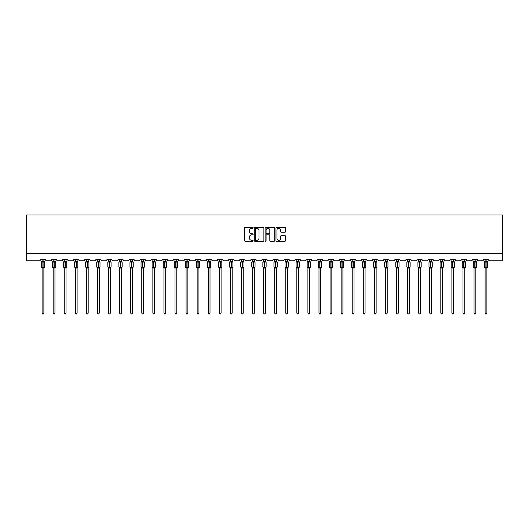 <?xml version="1.0" encoding="UTF-8"?>
<svg xmlns="http://www.w3.org/2000/svg" width="529" height="529" viewBox="0 0 529 529"><rect width="100%" height="100%" fill="white"/><g stroke="black" fill="none" stroke-linecap="round" stroke-linejoin="round"><path stroke-width="0.79" d="M253.14 227.827A0.489 0.489 0 0 0 252.65 227.338L245.251 227.338A0.694 0.694 0 0 0 244.55 228.039L244.55 240.583A0.694 0.694 0 0 0 245.251 241.277L252.65 241.277A0.489 0.489 0 0 0 253.14 240.788A0.489 0.489 0 0 0 252.65 240.305L251.698 240.305A2.228 2.228 0 0 1 249.463 238.07L249.463 237.025A2.228 2.228 0 0 1 251.698 234.797L252.65 234.797A0.489 0.489 0 0 0 253.14 234.307A0.489 0.489 0 0 0 252.65 233.818L251.698 233.818A2.228 2.228 0 0 1 249.463 231.59L249.463 230.545A2.228 2.228 0 0 1 251.698 228.316L252.65 228.316A0.489 0.489 0 0 0 253.14 227.827M284.867 232.251A0.694 0.694 0 0 0 285.561 231.557L285.561 228.039A0.694 0.694 0 0 0 284.867 227.338L276.641 227.338A0.694 0.694 0 0 0 275.946 228.039L275.946 240.583A0.694 0.694 0 0 0 276.641 241.277L284.867 241.277A0.694 0.694 0 0 0 285.561 240.583L285.561 236.331A0.694 0.694 0 0 0 284.867 235.63L281.349 235.63A0.694 0.694 0 0 0 280.648 236.331L280.648 238.44A1.865 1.865 0 0 1 278.783 240.305A1.865 1.865 0 0 1 276.925 238.44L276.925 230.181A1.865 1.865 0 0 1 278.783 228.316A1.865 1.865 0 0 1 280.648 230.181L280.648 231.557A0.694 0.694 0 0 0 281.349 232.251L284.867 232.251M502.55 253.656L502.55 214.959L26.45 214.959L26.45 260.757L39.371 260.757A1.065 1.065 0 0 0 40.435 259.693L45.547 259.693A1.065 1.065 0 0 0 46.612 260.757L50.447 260.757A1.065 1.065 0 0 0 51.511 259.693L56.623 259.693A1.065 1.065 0 0 0 57.687 260.757L61.523 260.757A1.065 1.065 0 0 0 62.587 259.693L67.699 259.693A1.065 1.065 0 0 0 68.763 260.757L72.599 260.757A1.065 1.065 0 0 0 73.663 259.693L78.775 259.693A1.065 1.065 0 0 0 79.839 260.757L83.675 260.757A1.065 1.065 0 0 0 84.739 259.693L89.851 259.693A1.065 1.065 0 0 0 90.915 260.757L94.751 260.757A1.065 1.065 0 0 0 95.815 259.693L100.927 259.693A1.065 1.065 0 0 0 101.991 260.757L105.826 260.757A1.065 1.065 0 0 0 106.891 259.693L112.003 259.693A1.065 1.065 0 0 0 113.067 260.757L116.896 260.757A1.065 1.065 0 0 0 117.967 259.693L123.078 259.693A1.065 1.065 0 0 0 124.143 260.757L127.972 260.757A1.065 1.065 0 0 0 129.036 259.693L134.154 259.693A1.065 1.065 0 0 0 135.219 260.757L139.048 260.757A1.065 1.065 0 0 0 140.112 259.693L145.224 259.693A1.065 1.065 0 0 0 146.288 260.757L150.124 260.757A1.065 1.065 0 0 0 151.188 259.693L156.3 259.693A1.065 1.065 0 0 0 157.364 260.757L161.2 260.757A1.065 1.065 0 0 0 162.264 259.693L167.376 259.693A1.065 1.065 0 0 0 168.44 260.757L172.275 260.757A1.065 1.065 0 0 0 173.34 259.693L178.452 259.693A1.065 1.065 0 0 0 179.516 260.757L183.351 260.757A1.065 1.065 0 0 0 184.416 259.693L189.527 259.693A1.065 1.065 0 0 0 190.592 260.757L194.427 260.757A1.065 1.065 0 0 0 195.492 259.693L200.603 259.693A1.065 1.065 0 0 0 201.668 260.757L205.503 260.757A1.065 1.065 0 0 0 206.568 259.693L211.679 259.693A1.065 1.065 0 0 0 212.744 260.757L216.579 260.757A1.065 1.065 0 0 0 217.644 259.693L222.755 259.693A1.065 1.065 0 0 0 223.82 260.757L227.655 260.757A1.065 1.065 0 0 0 228.72 259.693L233.831 259.693A1.065 1.065 0 0 0 234.896 260.757L238.731 260.757A1.065 1.065 0 0 0 239.796 259.693L244.907 259.693A1.065 1.065 0 0 0 245.972 260.757L249.807 260.757A1.065 1.065 0 0 0 250.872 259.693L255.983 259.693A1.065 1.065 0 0 0 257.048 260.757L260.876 260.757A1.065 1.065 0 0 0 261.941 259.693L267.059 259.693A1.065 1.065 0 0 0 268.124 260.757L271.952 260.757A1.065 1.065 0 0 0 273.017 259.693L278.128 259.693A1.065 1.065 0 0 0 279.193 260.757L283.028 260.757A1.065 1.065 0 0 0 284.093 259.693L289.204 259.693A1.065 1.065 0 0 0 290.269 260.757L294.104 260.757A1.065 1.065 0 0 0 295.169 259.693L300.28 259.693A1.065 1.065 0 0 0 301.345 260.757L305.18 260.757A1.065 1.065 0 0 0 306.245 259.693L311.356 259.693A1.065 1.065 0 0 0 312.421 260.757L316.256 260.757A1.065 1.065 0 0 0 317.321 259.693L322.432 259.693A1.065 1.065 0 0 0 323.497 260.757L327.332 260.757A1.065 1.065 0 0 0 328.397 259.693L333.508 259.693A1.065 1.065 0 0 0 334.573 260.757L338.408 260.757A1.065 1.065 0 0 0 339.473 259.693L344.584 259.693A1.065 1.065 0 0 0 345.649 260.757L349.484 260.757A1.065 1.065 0 0 0 350.548 259.693L355.66 259.693A1.065 1.065 0 0 0 356.725 260.757L360.56 260.757A1.065 1.065 0 0 0 361.624 259.693L366.736 259.693A1.065 1.065 0 0 0 367.8 260.757L371.636 260.757A1.065 1.065 0 0 0 372.7 259.693L377.812 259.693A1.065 1.065 0 0 0 378.876 260.757L382.712 260.757A1.065 1.065 0 0 0 383.776 259.693L388.888 259.693A1.065 1.065 0 0 0 389.952 260.757L393.781 260.757A1.065 1.065 0 0 0 394.846 259.693L399.964 259.693A1.065 1.065 0 0 0 401.028 260.757L404.857 260.757A1.065 1.065 0 0 0 405.922 259.693L411.033 259.693A1.065 1.065 0 0 0 412.104 260.757L415.933 260.757A1.065 1.065 0 0 0 416.997 259.693L422.109 259.693A1.065 1.065 0 0 0 423.174 260.757L427.009 260.757A1.065 1.065 0 0 0 428.073 259.693L433.185 259.693A1.065 1.065 0 0 0 434.249 260.757L438.085 260.757A1.065 1.065 0 0 0 439.149 259.693L444.261 259.693A1.065 1.065 0 0 0 445.325 260.757L449.161 260.757A1.065 1.065 0 0 0 450.225 259.693L455.337 259.693A1.065 1.065 0 0 0 456.401 260.757L460.237 260.757A1.065 1.065 0 0 0 461.301 259.693L466.413 259.693A1.065 1.065 0 0 0 467.477 260.757L471.313 260.757A1.065 1.065 0 0 0 472.377 259.693L477.489 259.693A1.065 1.065 0 0 0 478.553 260.757L482.388 260.757A1.065 1.065 0 0 0 483.453 259.693L488.565 259.693A1.065 1.065 0 0 0 489.629 260.757L502.55 260.757L502.55 253.656L26.45 253.656M263.892 228.039A0.694 0.694 0 0 0 263.191 227.338L254.971 227.338A0.694 0.694 0 0 0 254.27 228.039L254.27 240.583A0.694 0.694 0 0 0 254.971 241.277L263.191 241.277A0.694 0.694 0 0 0 263.892 240.583L263.892 228.039M265.809 227.338L274.029 227.338A0.694 0.694 0 0 1 274.73 228.039L274.73 240.583A0.694 0.694 0 0 1 274.029 241.277L270.511 241.277A0.694 0.694 0 0 1 269.816 240.583L269.816 235.491A0.694 0.694 0 0 0 269.116 234.797L266.781 234.797A0.694 0.694 0 0 0 266.087 235.491L266.087 240.788A0.489 0.489 0 0 1 265.598 241.277A0.489 0.489 0 0 1 265.108 240.788L265.108 228.039A0.694 0.694 0 0 1 265.809 227.338M255.738 228.316A0.489 0.489 0 0 0 255.249 228.806L255.249 239.816A0.489 0.489 0 0 0 255.738 240.305L256.75 240.305A2.228 2.228 0 0 0 258.979 238.07L258.979 230.545A2.228 2.228 0 0 0 256.75 228.316L255.738 228.316M269.816 230.214A1.865 1.865 0 0 0 267.952 228.349A1.865 1.865 0 0 0 266.087 230.214L266.087 233.124A0.694 0.694 0 0 0 266.781 233.818L269.116 233.818A0.694 0.694 0 0 0 269.816 233.124L269.816 230.214M43.881 313.115L43.345 314.041L42.637 314.041L42.102 313.115L43.881 313.115L43.881 267.938L42.889 268.044L42.889 267.337L41.844 267.092L43.1 267.019L43.1 261.729L44.39 261.716A0.357 0.357 0 0 1 44.628 262.053L41.361 262.053L41.361 267.019L42.889 267.019L42.889 261.729L41.692 261.756A0.78 0.747 0 0 0 42.102 261.095L43.881 261.134L43.881 259.693M42.889 267.337L44.628 267.019A0.357 0.357 0 0 1 44.39 267.357L43.881 268.084M43.881 267.972L43.881 267.972A0.78 0.747 180 0 1 44.291 267.317L44.39 267.357M42.102 313.115L42.102 267.938L41.692 267.317A0.78 0.747 180 0 1 42.102 267.972M42.889 268.044L42.102 267.938M42.102 259.693L42.102 261.101M43.1 268.044L43.1 267.337L44.291 267.317M42.102 261.134L41.844 261.981L42.102 261.134M44.138 261.981L43.881 261.134M43.881 267.938L44.138 267.092M54.956 313.115L54.421 314.041L53.713 314.041L53.178 313.115L54.956 313.115L54.956 267.938L53.958 268.044L53.958 267.337L52.92 267.092L54.176 267.019L54.176 261.729L55.466 261.716A0.357 0.357 0 0 1 55.704 262.053L52.437 262.053L52.437 267.019L53.958 267.019L53.958 261.729L52.768 261.756A0.78 0.747 0 0 0 53.178 261.095L54.956 261.134L54.956 259.693M53.958 267.337L55.704 267.019A0.357 0.357 0 0 1 55.466 267.357L54.956 268.084M54.956 267.972L54.956 267.972A0.78 0.747 180 0 1 55.366 267.317L55.466 267.357M53.178 313.115L53.178 267.938L52.768 267.317A0.78 0.747 180 0 1 53.178 267.972M53.958 268.044L53.178 267.938M53.178 259.693L53.178 261.101M54.176 268.044L54.176 267.337L55.366 267.317M53.178 261.134L52.92 261.981L53.178 261.134M55.214 261.981L54.956 261.134M54.956 267.938L55.214 267.092M66.032 313.115L65.497 314.041L64.789 314.041L64.254 313.115L66.032 313.115L66.032 267.938L65.034 268.044L65.034 267.337L63.996 267.092L65.252 267.019L65.252 261.729L66.542 261.716A0.357 0.357 0 0 1 66.773 262.053L63.513 262.053L63.513 267.019L65.034 267.019L65.034 261.729L63.844 261.756A0.78 0.747 0 0 0 64.254 261.095L66.032 261.134L66.032 259.693M65.034 267.337L66.773 267.019A0.357 0.357 0 0 1 66.542 267.357L66.032 268.084M66.032 267.972L66.032 267.972A0.78 0.747 180 0 1 66.442 267.317L66.542 267.357M64.254 313.115L64.254 267.938L63.844 267.317A0.78 0.747 180 0 1 64.254 267.972M65.034 268.044L64.254 267.938M64.254 259.693L64.254 261.101M65.252 268.044L65.252 267.337L66.442 267.317M64.254 261.134L63.996 261.981L64.254 261.134M66.29 261.981L66.032 261.134M66.032 267.938L66.29 267.092M77.108 313.115L76.573 314.041L75.865 314.041L75.33 313.115L77.108 313.115L77.108 267.938L76.11 268.044L76.11 267.337L75.072 267.092L76.321 267.019L76.321 261.729L77.618 261.716A0.357 0.357 0 0 1 77.849 262.053L74.582 262.053L74.582 267.019L76.11 267.019L76.11 261.729L74.92 261.756A0.78 0.747 0 0 0 75.33 261.095L77.108 261.134L77.108 259.693M76.11 267.337L77.849 267.019A0.357 0.357 0 0 1 77.618 267.357L77.108 268.084M77.108 267.972L77.108 267.972A0.78 0.747 180 0 1 77.518 267.317L77.618 267.357M75.33 313.115L75.33 267.938L74.92 267.317A0.78 0.747 180 0 1 75.33 267.972M76.11 268.044L75.33 267.938M75.33 259.693L75.33 261.101M76.321 268.044L76.321 267.337L77.518 267.317M75.33 261.134L75.072 261.981L75.33 261.134M77.366 261.981L77.108 261.134M77.108 267.938L77.366 267.092M88.184 313.115L87.649 314.041L86.941 314.041L86.406 313.115L88.184 313.115L88.184 267.938L87.186 268.044L87.186 267.337L86.148 267.092L87.397 267.019L87.397 261.729L88.693 261.716A0.357 0.357 0 0 1 88.925 262.053L85.658 262.053L85.658 267.019L87.186 267.019L87.186 261.729L85.996 261.756A0.78 0.747 0 0 0 86.406 261.095L88.184 261.134L88.184 259.693M87.186 267.337L88.925 267.019A0.357 0.357 0 0 1 88.693 267.357L88.184 268.084M88.184 267.972L88.184 267.972A0.78 0.747 180 0 1 88.594 267.317L88.693 267.357M86.406 313.115L86.406 267.938L85.996 267.317A0.78 0.747 180 0 1 86.406 267.972M87.186 268.044L86.406 267.938M86.406 259.693L86.406 261.101M87.397 268.044L87.397 267.337L88.594 267.317M86.406 261.134L86.148 261.981L86.406 261.134M88.436 261.981L88.184 261.134M88.184 267.938L88.436 267.092M99.254 313.115L98.725 314.041L98.017 314.041L97.481 313.115L99.254 313.115L99.26 267.938L98.262 268.044L98.262 267.337L97.224 267.092L98.473 267.019L98.473 261.729L99.769 261.716A0.357 0.357 0 0 1 100.001 262.053L96.734 262.053L96.734 267.019L98.262 267.019L98.262 261.729L97.072 261.756A0.78 0.747 0 0 0 97.481 261.095L99.26 261.134L99.254 259.693M98.262 267.337L100.001 267.019A0.357 0.357 0 0 1 99.769 267.357L99.254 268.084M99.254 267.972L99.254 267.972A0.78 0.747 180 0 1 99.664 267.317L99.769 267.357M97.481 313.115L97.481 267.938L97.072 267.317A0.78 0.747 180 0 1 97.481 267.972M98.262 268.044L97.481 267.938M97.481 259.693L97.481 261.101M98.473 268.044L98.473 267.337L99.664 267.317M97.481 261.134L97.224 261.981L97.481 261.134M99.512 261.981L99.26 261.134M99.26 267.938L99.512 267.092M110.33 313.115L109.801 314.041L109.093 314.041L108.557 313.115L110.33 313.115L110.33 267.938L109.338 268.044L109.338 267.337L108.3 267.092L109.549 267.019L109.549 261.729L110.845 261.716A0.357 0.357 0 0 1 111.077 262.053L107.81 262.053L107.81 267.019L109.338 267.019L109.338 261.729L108.147 261.756A0.78 0.747 0 0 0 108.557 261.095L110.33 261.134L110.33 259.693M109.338 267.337L111.077 267.019A0.357 0.357 0 0 1 110.845 267.357L110.33 268.084M110.33 267.972L110.33 267.972A0.78 0.747 180 0 1 110.74 267.317L110.845 267.357M108.557 313.115L108.557 267.938L108.147 267.317A0.78 0.747 180 0 1 108.557 267.972M109.338 268.044L108.557 267.938M108.557 259.693L108.557 261.101M109.549 268.044L109.549 267.337L110.74 267.317M108.557 261.134L108.3 261.981L108.557 261.134M110.587 261.981L110.33 261.134M110.33 267.938L110.587 267.092M121.406 313.115L120.877 314.041L120.162 314.041L119.633 313.115L121.406 313.115L121.406 267.938L120.414 268.044L120.414 267.337L119.375 267.092L120.625 267.019L120.625 261.729L121.921 261.716A0.357 0.357 0 0 1 122.153 262.053L118.886 262.053L118.886 267.019L120.414 267.019L120.414 261.729L119.223 261.756A0.78 0.747 0 0 0 119.633 261.095L121.406 261.134L121.406 259.693M120.414 267.337L122.153 267.019A0.357 0.357 0 0 1 121.921 267.357L121.406 268.084M121.406 267.972L121.406 267.972A0.78 0.747 180 0 1 121.815 267.317L121.921 267.357M119.633 313.115L119.633 267.938L119.223 267.317A0.78 0.747 180 0 1 119.633 267.972M120.414 268.044L119.633 267.938M119.633 259.693L119.633 261.101M120.625 268.044L120.625 267.337L121.815 267.317M119.633 261.134L119.375 261.981L119.633 261.134M121.663 261.981L121.406 261.134M121.406 267.938L121.663 267.092M132.481 313.115L131.952 314.041L131.238 314.041L130.709 313.115L132.481 313.115L132.481 267.938L131.49 268.044L131.49 267.337L130.451 267.092L131.701 267.019L131.701 261.729L132.997 261.716A0.357 0.357 0 0 1 133.229 262.053L129.962 262.053L129.962 267.019L131.49 267.019L131.49 261.729L130.299 261.756A0.78 0.747 0 0 0 130.709 261.095L132.481 261.134L132.481 259.693M131.49 267.337L133.229 267.019A0.357 0.357 0 0 1 132.997 267.357L132.481 268.084M132.481 267.972L132.481 267.972A0.78 0.747 180 0 1 132.891 267.317L132.997 267.357M130.709 313.115L130.709 267.938L130.299 267.317A0.78 0.747 180 0 1 130.709 267.972M131.49 268.044L130.709 267.938M130.709 259.693L130.709 261.101M131.701 268.044L131.701 267.337L132.891 267.317M130.709 261.134L130.451 261.981L130.709 261.134M132.739 261.981L132.481 261.134M132.481 267.938L132.739 267.092M143.557 313.115L143.028 314.041L142.314 314.041L141.785 313.115L143.557 313.115L143.557 267.938L142.565 268.044L142.565 267.337L141.527 267.092L142.777 267.019L142.777 261.729L144.073 261.716A0.357 0.357 0 0 1 144.305 262.053L141.038 262.053L141.038 267.019L142.565 267.019L142.565 261.729L141.375 261.756A0.78 0.747 0 0 0 141.785 261.095L143.557 261.134L143.557 259.693M142.565 267.337L144.305 267.019A0.357 0.357 0 0 1 144.073 267.357L143.557 268.084M143.557 267.972L143.557 267.972A0.78 0.747 180 0 1 143.967 267.317L144.073 267.357M141.785 313.115L141.785 267.938L141.375 267.317A0.78 0.747 180 0 1 141.785 267.972M142.565 268.044L141.785 267.938M141.785 259.693L141.785 261.101M142.777 268.044L142.777 267.337L143.967 267.317M141.785 261.134L141.527 261.981L141.785 261.134M143.815 261.981L143.557 261.134M143.557 267.938L143.815 267.092M154.633 313.115L154.098 314.041L153.39 314.041L152.861 313.115L154.633 313.115L154.633 267.938L153.641 268.044L153.641 267.337L152.603 267.092L153.853 267.019L153.853 261.729L155.149 261.716A0.357 0.357 0 0 1 155.381 262.053L152.114 262.053L152.114 267.019L153.641 267.019L153.641 261.729L152.451 261.756A0.78 0.747 0 0 0 152.861 261.095L154.633 261.134L154.633 259.693M153.641 267.337L155.381 267.019A0.357 0.357 0 0 1 155.149 267.357L154.633 268.084M154.633 267.972L154.633 267.972A0.78 0.747 180 0 1 155.043 267.317L155.149 267.357M152.861 313.115L152.861 267.938L152.451 267.317A0.78 0.747 180 0 1 152.861 267.972M153.641 268.044L152.861 267.938M152.861 259.693L152.861 261.101M153.853 268.044L153.853 267.337L155.043 267.317M152.861 261.134L152.603 261.981L152.861 261.134M154.891 261.981L154.633 261.134M154.633 267.938L154.891 267.092M165.709 313.115L165.174 314.041L164.466 314.041L163.937 313.115L165.709 313.115L165.709 267.938L164.717 268.044L164.717 267.337L163.679 267.092L164.929 267.019L164.929 261.729L166.218 261.716A0.357 0.357 0 0 1 166.456 262.053L163.19 262.053L163.19 267.019L164.717 267.019L164.717 261.729L163.527 261.756A0.78 0.747 0 0 0 163.937 261.095L165.709 261.134L165.709 259.693M164.717 267.337L166.456 267.019A0.357 0.357 0 0 1 166.218 267.357L165.709 268.084M165.709 267.972L165.709 267.972A0.78 0.747 180 0 1 166.119 267.317L166.218 267.357M163.937 313.115L163.937 267.972L163.527 267.317A0.78 0.747 180 0 1 163.937 267.972M164.717 268.044L163.93 267.938M163.937 259.693L163.937 261.101M164.929 268.044L164.929 267.337L166.119 267.317M163.93 261.134L163.679 261.981L163.93 261.134M165.967 261.981L165.709 261.134M165.709 267.938L165.967 267.092M176.785 313.115L176.25 314.041L175.542 314.041L175.006 313.115L176.785 313.115L176.785 267.938L175.793 268.044L175.793 267.337L174.749 267.092L176.005 267.019L176.005 261.729L177.294 261.716A0.357 0.357 0 0 1 177.532 262.053L174.266 262.053L174.266 267.019L175.793 267.019L175.793 261.729L174.596 261.756A0.78 0.747 0 0 0 175.006 261.095L176.785 261.134L176.785 259.693M175.793 267.337L177.532 267.019A0.357 0.357 0 0 1 177.294 267.357L176.785 268.084M176.785 267.972L176.785 267.972A0.78 0.747 180 0 1 177.195 267.317L177.294 267.357M175.006 313.115L175.006 267.938L174.596 267.317A0.78 0.747 180 0 1 175.006 267.972M175.793 268.044L175.006 267.938M175.006 259.693L175.006 261.101M176.005 268.044L176.005 267.337L177.195 267.317M175.006 261.134L174.749 261.981L175.006 261.134M177.043 261.981L176.785 261.134M176.785 267.938L177.043 267.092M187.861 313.115L187.326 314.041L186.618 314.041L186.082 313.115L187.861 313.115L187.861 267.938L186.863 268.044L186.863 267.337L185.824 267.092L187.081 267.019L187.081 261.729L188.37 261.716A0.357 0.357 0 0 1 188.608 262.053L185.342 262.053L185.342 267.019L186.863 267.019L186.863 261.729L185.672 261.756A0.78 0.747 0 0 0 186.082 261.095L187.861 261.134L187.861 259.693M186.863 267.337L188.608 267.019A0.357 0.357 0 0 1 188.37 267.357L187.861 268.084M187.861 267.972L187.861 267.972A0.78 0.747 180 0 1 188.271 267.317L188.37 267.357M186.082 313.115L186.082 267.938L185.672 267.317A0.78 0.747 180 0 1 186.082 267.972M186.863 268.044L186.082 267.938M186.082 259.693L186.082 261.101M187.081 268.044L187.081 267.337L188.271 267.317M186.082 261.134L185.824 261.981L186.082 261.134M188.119 261.981L187.861 261.134M187.861 267.938L188.119 267.092M198.937 313.115L198.401 314.041L197.694 314.041L197.158 313.115L198.937 313.115L198.937 267.938L197.939 268.044L197.939 267.337L196.9 267.092L198.157 267.019L198.157 261.729L199.446 261.716A0.357 0.357 0 0 1 199.678 262.053L196.418 262.053L196.418 267.019L197.939 267.019L197.939 261.729L196.748 261.756A0.78 0.747 0 0 0 197.158 261.095L198.937 261.134L198.937 259.693M197.939 267.337L199.678 267.019A0.357 0.357 0 0 1 199.446 267.357L198.937 268.084M198.937 267.972L198.937 267.972A0.78 0.747 180 0 1 199.347 267.317L199.446 267.357M197.158 313.115L197.158 267.938L196.748 267.317A0.78 0.747 180 0 1 197.158 267.972M197.939 268.044L197.158 267.938M197.158 259.693L197.158 261.101M198.157 268.044L198.157 267.337L199.347 267.317M197.158 261.134L196.9 261.981L197.158 261.134M199.195 261.981L198.937 261.134M198.937 267.938L199.195 267.092M210.013 313.115L209.477 314.041L208.77 314.041L208.234 313.115L210.013 313.115L210.013 267.938L209.015 268.044L209.015 267.337L207.976 267.092L209.233 267.019L209.233 261.729L210.522 261.716A0.357 0.357 0 0 1 210.754 262.053L207.487 262.053L207.487 267.019L209.015 267.019L209.015 261.729L207.824 261.756A0.78 0.747 0 0 0 208.234 261.095L210.013 261.134L210.013 259.693M209.015 267.337L210.754 267.019A0.357 0.357 0 0 1 210.522 267.357L210.013 268.084M210.013 267.972L210.013 267.972A0.78 0.747 180 0 1 210.423 267.317L210.522 267.357M208.234 313.115L208.234 267.938L207.824 267.317A0.78 0.747 180 0 1 208.234 267.972M209.015 268.044L208.234 267.938M208.234 259.693L208.234 261.101M209.233 268.044L209.233 267.337L210.423 267.317M208.234 261.134L207.976 261.981L208.234 261.134M210.271 261.981L210.013 261.134M210.013 267.938L210.271 267.092M221.089 313.115L220.553 314.041L219.846 314.041L219.31 313.115L221.089 313.115L221.089 267.938L220.09 268.044L220.09 267.337L219.052 267.092L220.302 267.019L220.302 261.729L221.598 261.716A0.357 0.357 0 0 1 221.83 262.053L218.563 262.053L218.563 267.019L220.09 267.019L220.09 261.729L218.9 261.756A0.78 0.747 0 0 0 219.31 261.095L221.089 261.134L221.089 259.693M220.09 267.337L221.83 267.019A0.357 0.357 0 0 1 221.598 267.357L221.089 268.084M221.089 267.972L221.089 267.972A0.78 0.747 180 0 1 221.499 267.317L221.598 267.357M219.31 313.115L219.31 267.938L218.9 267.317A0.78 0.747 180 0 1 219.31 267.972M220.09 268.044L219.31 267.938M219.31 259.693L219.31 261.101M220.302 268.044L220.302 267.337L221.499 267.317M219.31 261.134L219.052 261.981L219.31 261.134M221.34 261.981L221.089 261.134M221.089 267.938L221.34 267.092M230.386 313.115L232.158 313.115L231.629 314.041L230.922 314.041L230.386 313.115L230.386 267.972A0.78 0.747 180 0 0 229.976 267.317L231.378 267.019L231.378 261.729L232.674 261.716A0.357 0.357 0 0 1 232.905 262.053L229.639 262.053L229.639 267.019L231.166 267.019L231.166 261.729L229.976 261.756A0.78 0.747 0 0 0 230.386 261.095L232.165 261.134L232.158 259.693M232.158 313.115L232.165 267.938L231.166 268.044L231.166 267.337L232.905 267.019A0.357 0.357 0 0 1 232.674 267.357L232.158 268.084M232.158 267.972L232.158 267.972A0.78 0.747 180 0 1 232.568 267.317L232.674 267.357M231.166 268.044L230.386 267.972M230.386 259.693L230.386 261.101M231.378 268.044L231.378 267.337L232.568 267.317M230.386 261.134L230.128 261.981L230.386 261.134M232.416 261.981L232.165 261.134M232.165 267.938L232.416 267.092M230.386 267.938L230.128 267.092M243.234 313.115L242.705 314.041L241.998 314.041L241.462 313.115L243.234 313.115L243.234 267.938L242.242 268.044L242.242 267.337L241.204 267.092L242.454 267.019L242.454 261.729L243.75 261.716A0.357 0.357 0 0 1 243.981 262.053L240.715 262.053L240.715 267.019L242.242 267.019L242.242 261.729L241.052 261.756A0.78 0.747 0 0 0 241.462 261.095L243.234 261.134L243.234 259.693M242.242 267.337L243.981 267.019A0.357 0.357 0 0 1 243.75 267.357L243.234 268.084M243.234 267.972L243.234 267.972A0.78 0.747 180 0 1 243.644 267.317L243.75 267.357M241.462 313.115L241.462 267.938L241.052 267.317A0.78 0.747 180 0 1 241.462 267.972M242.242 268.044L241.462 267.938M241.462 259.693L241.462 261.101M242.454 268.044L242.454 267.337L243.644 267.317M241.462 261.134L241.204 261.981L241.462 261.134M243.492 261.981L243.234 261.134M243.234 267.938L243.492 267.092M254.31 313.115L253.781 314.041L253.067 314.041L252.538 313.115L254.31 313.115L254.31 267.938L253.318 268.044L253.318 267.337L252.28 267.092L253.53 267.019L253.53 261.729L254.826 261.716A0.357 0.357 0 0 1 255.057 262.053L251.791 262.053L251.791 267.019L253.318 267.019L253.318 261.729L252.128 261.756A0.78 0.747 0 0 0 252.538 261.095L254.31 261.134L254.31 259.693M253.318 267.337L255.057 267.019A0.357 0.357 0 0 1 254.826 267.357L254.31 268.084M254.31 267.972L254.31 267.972A0.78 0.747 180 0 1 254.72 267.317L254.826 267.357M252.538 313.115L252.538 267.938L252.128 267.317A0.78 0.747 180 0 1 252.538 267.972M253.318 268.044L252.538 267.938M252.538 259.693L252.538 261.101M253.53 268.044L253.53 267.337L254.72 267.317M252.538 261.134L252.28 261.981L252.538 261.134M254.568 261.981L254.31 261.134M254.31 267.938L254.568 267.092M263.614 313.115L265.386 313.115L264.857 314.041L264.143 314.041L263.614 313.115L263.614 267.972A0.78 0.747 180 0 0 263.204 267.317L264.606 267.019L264.606 261.729L265.902 261.716A0.357 0.357 0 0 1 266.133 262.053L262.867 262.053L262.867 267.019L264.394 267.019L264.394 261.729L263.204 261.756A0.78 0.747 0 0 0 263.614 261.095L265.386 261.134L265.386 259.693M265.386 313.115L265.386 267.938L264.394 268.044L264.394 267.337L266.133 267.019A0.357 0.357 0 0 1 265.902 267.357L265.386 268.084M265.386 267.972L265.386 267.972A0.78 0.747 180 0 1 265.796 267.317L265.902 267.357M264.394 268.044L263.614 267.972M263.614 259.693L263.614 261.101M264.606 268.044L264.606 267.337L265.796 267.317M263.614 261.134L263.356 261.981L263.614 261.134M265.644 261.981L265.386 261.134M265.386 267.938L265.644 267.092M263.614 267.938L263.356 267.092M274.69 313.115L276.462 313.115L275.933 314.041L275.219 314.041L274.69 313.115L274.69 267.972A0.78 0.747 180 0 0 274.28 267.317L275.682 267.019L275.682 261.729L276.978 261.716A0.357 0.357 0 0 1 277.209 262.053L273.943 262.053L273.943 267.019L275.47 267.019L275.47 261.729L274.28 261.756A0.78 0.747 0 0 0 274.69 261.095L276.462 261.134L276.462 259.693M276.462 313.115L276.462 267.938L275.47 268.044L275.47 267.337L277.209 267.019A0.357 0.357 0 0 1 276.978 267.357L276.462 268.084M276.462 267.972L276.462 267.972A0.78 0.747 180 0 1 276.872 267.317L276.978 267.357M275.47 268.044L274.69 267.972M274.69 259.693L274.69 261.101M275.682 268.044L275.682 267.337L276.872 267.317M274.69 261.134L274.432 261.981L274.69 261.134M276.72 261.981L276.462 261.134M276.462 267.938L276.72 267.092M274.69 267.938L274.432 267.092M287.538 313.115L287.002 314.041L286.295 314.041L285.766 313.115L287.538 313.115L287.538 267.938L286.546 268.044L286.546 267.337L285.508 267.092L286.758 267.019L286.758 261.729L288.054 261.716A0.357 0.357 0 0 1 288.285 262.053L285.019 262.053L285.019 267.019L286.546 267.019L286.546 261.729L285.356 261.756A0.78 0.747 0 0 0 285.766 261.095L287.538 261.134L287.538 259.693M286.546 267.337L288.285 267.019A0.357 0.357 0 0 1 288.054 267.357L287.538 268.084M287.538 267.972L287.538 267.972A0.78 0.747 180 0 1 287.948 267.317L288.054 267.357M285.766 313.115L285.766 267.938L285.356 267.317A0.78 0.747 180 0 1 285.766 267.972M286.546 268.044L285.766 267.938M285.766 259.693L285.766 261.101M286.758 268.044L286.758 267.337L287.948 267.317M285.766 261.134L285.508 261.981L285.766 261.134M287.796 261.981L287.538 261.134M287.538 267.938L287.796 267.092M296.842 313.115L298.614 313.115L298.078 314.041L297.371 314.041L296.842 313.115L296.842 267.972A0.78 0.747 180 0 0 296.432 267.317L297.834 267.019L297.834 261.729L299.123 261.716A0.357 0.357 0 0 1 299.361 262.053L296.095 262.053L296.095 267.019L297.622 267.019L297.622 261.729L296.432 261.756A0.78 0.747 0 0 0 296.842 261.095L298.614 261.134L298.614 259.693M298.614 313.115L298.614 267.938L297.622 268.044L297.622 267.337L299.361 267.019A0.357 0.357 0 0 1 299.123 267.357L298.614 268.084M298.614 267.972L298.614 267.972A0.78 0.747 180 0 1 299.024 267.317L299.123 267.357M297.622 268.044L296.842 267.972M296.842 259.693L296.842 261.101M297.834 268.044L297.834 267.337L299.024 267.317M296.835 261.134L296.584 261.981L296.835 261.134M298.872 261.981L298.614 261.134M298.614 267.938L298.872 267.092M296.835 267.938L296.584 267.092M307.911 313.115L309.69 313.115L309.154 314.041L308.447 314.041L307.911 313.115L307.911 267.972A0.78 0.747 180 0 0 307.501 267.317L308.91 267.019L308.91 261.729L310.199 261.716A0.357 0.357 0 0 1 310.437 262.053L307.17 262.053L307.17 267.019L308.698 267.019L308.698 261.729L307.501 261.756A0.78 0.747 0 0 0 307.911 261.095L309.69 261.134L309.69 259.693M309.69 313.115L309.69 267.938L308.698 268.044L308.698 267.337L310.437 267.019A0.357 0.357 0 0 1 310.199 267.357L309.69 268.084M309.69 267.972L309.69 267.972A0.78 0.747 180 0 1 310.1 267.317L310.199 267.357M308.698 268.044L307.911 267.972M307.911 259.693L307.911 261.101M308.91 268.044L308.91 267.337L310.1 267.317M307.911 261.134L307.66 261.981L307.911 261.134M309.948 261.981L309.69 261.134M309.69 267.938L309.948 267.092M307.911 267.938L307.66 267.092M318.987 313.115L320.766 313.115L320.23 314.041L319.523 314.041L318.987 313.115L318.987 267.972A0.78 0.747 180 0 0 318.577 267.317L319.985 267.019L319.985 261.729L321.275 261.716A0.357 0.357 0 0 1 321.513 262.053L318.246 262.053L318.246 267.019L319.767 267.019L319.767 261.729L318.577 261.756A0.78 0.747 0 0 0 318.987 261.095L320.766 261.134L320.766 259.693M320.766 313.115L320.766 267.938L319.767 268.044L319.767 267.337L321.513 267.019A0.357 0.357 0 0 1 321.275 267.357L320.766 268.084M320.766 267.972L320.766 267.972A0.78 0.747 180 0 1 321.176 267.317L321.275 267.357M319.767 268.044L318.987 267.972M318.987 259.693L318.987 261.101M319.985 268.044L319.985 267.337L321.176 267.317M318.987 261.134L318.729 261.981L318.987 261.134M321.024 261.981L320.766 261.134M320.766 267.938L321.024 267.092M318.987 267.938L318.729 267.092M331.842 313.115L331.306 314.041L330.599 314.041L330.063 313.115L331.842 313.115L331.842 267.938L330.843 268.044L330.843 267.337L329.805 267.092L331.061 267.019L331.061 261.729L332.351 261.716A0.357 0.357 0 0 1 332.582 262.053L329.322 262.053L329.322 267.019L330.843 267.019L330.843 261.729L329.653 261.756A0.78 0.747 0 0 0 330.063 261.095L331.842 261.134L331.842 259.693M330.843 267.337L332.582 267.019A0.357 0.357 0 0 1 332.351 267.357L331.842 268.084M331.842 267.972L331.842 267.972A0.78 0.747 180 0 1 332.252 267.317L332.351 267.357M330.063 313.115L330.063 267.938L329.653 267.317A0.78 0.747 180 0 1 330.063 267.972M330.843 268.044L330.063 267.938M330.063 259.693L330.063 261.101M331.061 268.044L331.061 267.337L332.252 267.317M330.063 261.134L329.805 261.981L330.063 261.134M332.1 261.981L331.842 261.134M331.842 267.938L332.1 267.092M342.918 313.115L342.382 314.041L341.674 314.041L341.139 313.115L342.918 313.115L342.918 267.938L341.919 268.044L341.919 267.337L340.881 267.092L342.137 267.019L342.137 261.729L343.427 261.716A0.357 0.357 0 0 1 343.658 262.053L340.392 262.053L340.392 267.019L341.919 267.019L341.919 261.729L340.729 261.756A0.78 0.747 0 0 0 341.139 261.095L342.918 261.134L342.918 259.693M341.919 267.337L343.658 267.019A0.357 0.357 0 0 1 343.427 267.357L342.918 268.084M342.918 267.972L342.918 267.972A0.78 0.747 180 0 1 343.328 267.317L343.427 267.357M341.139 313.115L341.139 267.938L340.729 267.317A0.78 0.747 180 0 1 341.139 267.972M341.919 268.044L341.139 267.938M341.139 259.693L341.139 261.101M342.137 268.044L342.137 267.337L343.328 267.317M341.139 261.134L340.881 261.981L341.139 261.134M343.176 261.981L342.918 261.134M342.918 267.938L343.176 267.092M352.215 313.115L353.994 313.115L353.458 314.041L352.75 314.041L352.215 313.115L352.215 267.972A0.78 0.747 180 0 0 351.805 267.317L353.207 267.019L353.207 261.729L354.503 261.716A0.357 0.357 0 0 1 354.734 262.053L351.468 262.053L351.468 267.019L352.995 267.019L352.995 261.729L351.805 261.756A0.78 0.747 0 0 0 352.215 261.095L353.994 261.134L353.994 259.693M353.994 313.115L353.994 267.938L352.995 268.044L352.995 267.337L354.734 267.019A0.357 0.357 0 0 1 354.503 267.357L353.994 268.084M353.994 267.972L353.994 267.972A0.78 0.747 180 0 1 354.404 267.317L354.503 267.357M352.995 268.044L352.215 267.972M352.215 259.693L352.215 261.101M353.207 268.044L353.207 267.337L354.404 267.317M352.215 261.134L351.957 261.981L352.215 261.134M354.251 261.981L353.994 261.134M353.994 267.938L354.251 267.092M352.215 267.938L351.957 267.092M365.063 313.115L364.534 314.041L363.826 314.041L363.291 313.115L365.063 313.115L365.07 267.938L364.071 268.044L364.071 267.337L363.033 267.092L364.283 267.019L364.283 261.729L365.579 261.716A0.357 0.357 0 0 1 365.81 262.053L362.544 262.053L362.544 267.019L364.071 267.019L364.071 261.729L362.881 261.756A0.78 0.747 0 0 0 363.291 261.095L365.07 261.134L365.063 259.693M364.071 267.337L365.81 267.019A0.357 0.357 0 0 1 365.579 267.357L365.063 268.084M365.063 267.972L365.063 267.972A0.78 0.747 180 0 1 365.473 267.317L365.579 267.357M363.291 313.115L363.291 267.938L362.881 267.317A0.78 0.747 180 0 1 363.291 267.972M364.071 268.044L363.291 267.938M363.291 259.693L363.291 261.101M364.283 268.044L364.283 267.337L365.473 267.317M363.291 261.134L363.033 261.981L363.291 261.134M365.321 261.981L365.07 261.134M365.07 267.938L365.321 267.092M376.139 313.115L375.61 314.041L374.902 314.041L374.367 313.115L376.139 313.115L376.139 267.938L375.147 268.044L375.147 267.337L374.109 267.092L375.359 267.019L375.359 261.729L376.655 261.716A0.357 0.357 0 0 1 376.886 262.053L373.619 262.053L373.619 267.019L375.147 267.019L375.147 261.729L373.957 261.756A0.78 0.747 0 0 0 374.367 261.095L376.139 261.134L376.139 259.693M375.147 267.337L376.886 267.019A0.357 0.357 0 0 1 376.655 267.357L376.139 268.084M376.139 267.972L376.139 267.972A0.78 0.747 180 0 1 376.549 267.317L376.655 267.357M374.367 313.115L374.367 267.938L373.957 267.317A0.78 0.747 180 0 1 374.367 267.972M375.147 268.044L374.367 267.938M374.367 259.693L374.367 261.101M375.359 268.044L375.359 267.337L376.549 267.317M374.367 261.134L374.109 261.981L374.367 261.134M376.397 261.981L376.139 261.134M376.139 267.938L376.397 267.092M385.443 313.115L387.215 313.115L386.686 314.041L385.972 314.041L385.443 313.115L385.443 267.972A0.78 0.747 180 0 0 385.033 267.317L386.435 267.019L386.435 261.729L387.731 261.716A0.357 0.357 0 0 1 387.962 262.053L384.695 262.053L384.695 267.019L386.223 267.019L386.223 261.729L385.033 261.756A0.78 0.747 0 0 0 385.443 261.095L387.215 261.134L387.215 259.693M387.215 313.115L387.215 267.938L386.223 268.044L386.223 267.337L387.962 267.019A0.357 0.357 0 0 1 387.731 267.357L387.215 268.084M387.215 267.972L387.215 267.972A0.78 0.747 180 0 1 387.625 267.317L387.731 267.357M386.223 268.044L385.443 267.972M385.443 259.693L385.443 261.101M386.435 268.044L386.435 267.337L387.625 267.317M385.443 261.134L385.185 261.981L385.443 261.134M387.473 261.981L387.215 261.134M387.215 267.938L387.473 267.092M385.443 267.938L385.185 267.092M396.519 313.115L398.291 313.115L397.762 314.041L397.048 314.041L396.519 313.115L396.519 267.972A0.78 0.747 180 0 0 396.109 267.317L397.51 267.019L397.51 261.729L398.806 261.716A0.357 0.357 0 0 1 399.038 262.053L395.771 262.053L395.771 267.019L397.299 267.019L397.299 261.729L396.109 261.756A0.78 0.747 0 0 0 396.519 261.095L398.291 261.134L398.291 259.693M398.291 313.115L398.291 267.938L397.299 268.044L397.299 267.337L399.038 267.019A0.357 0.357 0 0 1 398.806 267.357L398.291 268.084M398.291 267.972L398.291 267.972A0.78 0.747 180 0 1 398.701 267.317L398.806 267.357M397.299 268.044L396.519 267.972M396.519 259.693L396.519 261.101M397.51 268.044L397.51 267.337L398.701 267.317M396.519 261.134L396.261 261.981L396.519 261.134M398.549 261.981L398.291 261.134M398.291 267.938L398.549 267.092M396.519 267.938L396.261 267.092M407.594 313.115L409.367 313.115L408.838 314.041L408.124 314.041L407.594 313.115L407.594 267.972A0.78 0.747 180 0 0 407.185 267.317L408.586 267.019L408.586 261.729L409.882 261.716A0.357 0.357 0 0 1 410.114 262.053L406.847 262.053L406.847 267.019L408.375 267.019L408.375 261.729L407.185 261.756A0.78 0.747 0 0 0 407.594 261.095L409.367 261.134L409.367 259.693M409.367 313.115L409.367 267.938L408.375 268.044L408.375 267.337L410.114 267.019A0.357 0.357 0 0 1 409.882 267.357L409.367 268.084M409.367 267.972L409.367 267.972A0.78 0.747 180 0 1 409.777 267.317L409.882 267.357M408.375 268.044L407.594 267.972M407.594 259.693L407.594 261.101M408.586 268.044L408.586 267.337L409.777 267.317M407.594 261.134L407.337 261.981L407.594 261.134M409.625 261.981L409.367 261.134M409.367 267.938L409.625 267.092M407.594 267.938L407.337 267.092M418.67 313.115L420.443 313.115L419.907 314.041L419.199 314.041L418.67 313.115L418.67 267.972A0.78 0.747 180 0 0 418.26 267.317L419.662 267.019L419.662 261.729L420.958 261.716A0.357 0.357 0 0 1 421.19 262.053L417.923 262.053L417.923 267.019L419.451 267.019L419.451 261.729L418.26 261.756A0.78 0.747 0 0 0 418.67 261.095L420.443 261.134L420.443 259.693M420.443 313.115L420.443 267.938L419.451 268.044L419.451 267.337L421.19 267.019A0.357 0.357 0 0 1 420.958 267.357L420.443 268.084M420.443 267.972L420.443 267.972A0.78 0.747 180 0 1 420.853 267.317L420.958 267.357M419.451 268.044L418.67 267.972M418.67 259.693L418.67 261.101M419.662 268.044L419.662 267.337L420.853 267.317M418.67 261.134L418.413 261.981L418.67 261.134M420.7 261.981L420.443 261.134M420.443 267.938L420.7 267.092M418.67 267.938L418.413 267.092M429.746 313.115L431.519 313.115L430.983 314.041L430.275 314.041L429.746 313.115L429.746 267.972A0.78 0.747 180 0 0 429.336 267.317L430.738 267.019L430.738 261.729L432.028 261.716A0.357 0.357 0 0 1 432.266 262.053L428.999 262.053L428.999 267.019L430.527 267.019L430.527 261.729L429.336 261.756A0.78 0.747 0 0 0 429.746 261.095L431.519 261.134L431.519 259.693M431.519 313.115L431.519 267.938L430.527 268.044L430.527 267.337L432.266 267.019A0.357 0.357 0 0 1 432.028 267.357L431.519 268.084M431.519 267.972L431.519 267.972A0.78 0.747 180 0 1 431.929 267.317L432.028 267.357M430.527 268.044L429.746 267.972M429.746 259.693L429.746 261.101M430.738 268.044L430.738 267.337L431.929 267.317M429.74 261.134L429.488 261.981L429.74 261.134M431.776 261.981L431.519 261.134M431.519 267.938L431.776 267.092M429.74 267.938L429.488 267.092M440.816 313.115L442.594 313.115L442.059 314.041L441.351 314.041L440.816 313.115L440.816 267.972A0.78 0.747 180 0 0 440.406 267.317L441.814 267.019L441.814 261.729L443.104 261.716A0.357 0.357 0 0 1 443.342 262.053L440.075 262.053L440.075 267.019L441.603 267.019L441.603 261.729L440.406 261.756A0.78 0.747 0 0 0 440.816 261.095L442.594 261.134L442.594 259.693M442.594 313.115L442.594 267.938L441.603 268.044L441.603 267.337L443.342 267.019A0.357 0.357 0 0 1 443.104 267.357L442.594 268.084M442.594 267.972L442.594 267.972A0.78 0.747 180 0 1 443.004 267.317L443.104 267.357M441.603 268.044L440.816 267.972M440.816 259.693L440.816 261.101M441.814 268.044L441.814 267.337L443.004 267.317M440.816 261.134L440.564 261.981L440.816 261.134M442.852 261.981L442.594 261.134M442.594 267.938L442.852 267.092M440.816 267.938L440.564 267.092M451.892 313.115L453.67 313.115L453.135 314.041L452.427 314.041L451.892 313.115L451.892 267.972A0.78 0.747 180 0 0 451.482 267.317L452.89 267.019L452.89 261.729L454.18 261.716A0.357 0.357 0 0 1 454.418 262.053L451.151 262.053L451.151 267.019L452.679 267.019L452.679 261.729L451.482 261.756A0.78 0.747 0 0 0 451.892 261.095L453.67 261.134L453.67 259.693M453.67 313.115L453.67 267.938L452.679 268.044L452.679 267.337L454.418 267.019A0.357 0.357 0 0 1 454.18 267.357L453.67 268.084M453.67 267.972L453.67 267.972A0.78 0.747 180 0 1 454.08 267.317L454.18 267.357M452.679 268.044L451.892 267.972M451.892 259.693L451.892 261.101M452.89 268.044L452.89 267.337L454.08 267.317M451.892 261.134L451.634 261.981L451.892 261.134M453.928 261.981L453.67 261.134M453.67 267.938L453.928 267.092M451.892 267.938L451.634 267.092M462.968 313.115L464.746 313.115L464.211 314.041L463.503 314.041L462.968 313.115L462.968 267.972A0.78 0.747 180 0 0 462.558 267.317L463.966 267.019L463.966 261.729L465.256 261.716A0.357 0.357 0 0 1 465.487 262.053L462.227 262.053L462.227 267.019L463.748 267.019L463.748 261.729L462.558 261.756A0.78 0.747 0 0 0 462.968 261.095L464.746 261.134L464.746 259.693M464.746 313.115L464.746 267.938L463.748 268.044L463.748 267.337L465.487 267.019A0.357 0.357 0 0 1 465.256 267.357L464.746 268.084M464.746 267.972L464.746 267.972A0.78 0.747 180 0 1 465.156 267.317L465.256 267.357M463.748 268.044L462.968 267.972M462.968 259.693L462.968 261.101M463.966 268.044L463.966 267.337L465.156 267.317M462.968 261.134L462.71 261.981L462.968 261.134M465.004 261.981L464.746 261.134M464.746 267.938L465.004 267.092M462.968 267.938L462.71 267.092M474.044 313.115L475.822 313.115L475.287 314.041L474.579 314.041L474.044 313.115L474.044 267.972A0.78 0.747 180 0 0 473.634 267.317L475.042 267.019L475.042 261.729L476.331 261.716A0.357 0.357 0 0 1 476.563 262.053L473.296 262.053L473.296 267.019L474.824 267.019L474.824 261.729L473.634 261.756A0.78 0.747 0 0 0 474.044 261.095L475.822 261.134L475.822 259.693M475.822 313.115L475.822 267.938L474.824 268.044L474.824 267.337L476.563 267.019A0.357 0.357 0 0 1 476.331 267.357L475.822 268.084M475.822 267.972L475.822 267.972A0.78 0.747 180 0 1 476.232 267.317L476.331 267.357M474.824 268.044L474.044 267.972M474.044 259.693L474.044 261.101M475.042 268.044L475.042 267.337L476.232 267.317M474.044 261.134L473.786 261.981L474.044 261.134M476.08 261.981L475.822 261.134M475.822 267.938L476.08 267.092M474.044 267.938L473.786 267.092M485.119 313.115L486.898 313.115L486.363 314.041L485.655 314.041L485.119 313.115L485.119 267.972A0.78 0.747 180 0 0 484.709 267.317L486.111 267.019L486.111 261.729L487.407 261.716A0.357 0.357 0 0 1 487.639 262.053L484.372 262.053L484.372 267.019L485.9 267.019L485.9 261.729L484.709 261.756A0.78 0.747 0 0 0 485.119 261.095L486.898 261.134L486.898 259.693M486.898 313.115L486.898 267.938L485.9 268.044L485.9 267.337L487.639 267.019A0.357 0.357 0 0 1 487.407 267.357L486.898 268.084M486.898 267.972L486.898 267.972A0.78 0.747 180 0 1 487.308 267.317L487.407 267.357M485.9 268.044L485.119 267.972M485.119 259.693L485.119 261.101M486.111 268.044L486.111 267.337L487.308 267.317M485.119 261.134L484.862 261.981L485.119 261.134M487.156 261.981L486.898 261.134M486.898 267.938L487.156 267.092M485.119 267.938L484.862 267.092M43.1 261.028L43.1 261.729L42.889 261.028M44.291 261.756A0.78 0.747 0 0 1 43.881 261.095M54.176 261.028L54.176 261.729L53.958 261.028M55.366 261.756A0.78 0.747 0 0 1 54.956 261.095M65.252 261.028L65.252 261.729L65.034 261.028M66.442 261.756A0.78 0.747 0 0 1 66.032 261.095M76.321 261.028L76.321 261.729L76.11 261.028M77.518 261.756A0.78 0.747 0 0 1 77.108 261.095M87.397 261.028L87.397 261.729L87.186 261.028M88.594 261.756A0.78 0.747 0 0 1 88.184 261.095M98.473 261.028L98.473 261.729L98.262 261.028M99.664 261.756A0.78 0.747 0 0 1 99.254 261.095M109.549 261.028L109.549 261.729L109.338 261.028M110.74 261.756A0.78 0.747 0 0 1 110.33 261.095M120.625 261.028L120.625 261.729L120.414 261.028M121.815 261.756A0.78 0.747 0 0 1 121.406 261.095M131.701 261.028L131.701 261.729L131.49 261.028M132.891 261.756A0.78 0.747 0 0 1 132.481 261.095M142.777 261.028L142.777 261.729L142.565 261.028M143.967 261.756A0.78 0.747 0 0 1 143.557 261.095M153.853 261.028L153.853 261.729L153.641 261.028M155.043 261.756A0.78 0.747 0 0 1 154.633 261.095M164.929 261.028L164.929 261.729L164.717 261.028M166.119 261.756A0.78 0.747 0 0 1 165.709 261.095M176.005 261.028L176.005 261.729L175.793 261.028M177.195 261.756A0.78 0.747 0 0 1 176.785 261.095M187.081 261.028L187.081 261.729L186.863 261.028M188.271 261.756A0.78 0.747 0 0 1 187.861 261.095M198.157 261.028L198.157 261.729L197.939 261.028M199.347 261.756A0.78 0.747 0 0 1 198.937 261.095M209.233 261.028L209.233 261.729L209.015 261.028M210.423 261.756A0.78 0.747 0 0 1 210.013 261.095M220.302 261.028L220.302 261.729L220.09 261.028M221.499 261.756A0.78 0.747 0 0 1 221.089 261.095M231.378 261.028L231.378 261.729L231.166 261.028M232.568 261.756A0.78 0.747 0 0 1 232.158 261.095M242.454 261.028L242.454 261.729L242.242 261.028M243.644 261.756A0.78 0.747 0 0 1 243.234 261.095M253.53 261.028L253.53 261.729L253.318 261.028M254.72 261.756A0.78 0.747 0 0 1 254.31 261.095M264.606 261.028L264.606 261.729L264.394 261.028M265.796 261.756A0.78 0.747 0 0 1 265.386 261.095M275.682 261.028L275.682 261.729L275.47 261.028M276.872 261.756A0.78 0.747 0 0 1 276.462 261.095M286.758 261.028L286.758 261.729L286.546 261.028M287.948 261.756A0.78 0.747 0 0 1 287.538 261.095M297.834 261.028L297.834 261.729L297.622 261.028M299.024 261.756A0.78 0.747 0 0 1 298.614 261.095M308.91 261.028L308.91 261.729L308.698 261.028M310.1 261.756A0.78 0.747 0 0 1 309.69 261.095M319.985 261.028L319.985 261.729L319.767 261.028M321.176 261.756A0.78 0.747 0 0 1 320.766 261.095M331.061 261.028L331.061 261.729L330.843 261.028M332.252 261.756A0.78 0.747 0 0 1 331.842 261.095M342.137 261.028L342.137 261.729L341.919 261.028M343.328 261.756A0.78 0.747 0 0 1 342.918 261.095M353.207 261.028L353.207 261.729L352.995 261.028M354.404 261.756A0.78 0.747 0 0 1 353.994 261.095M364.283 261.028L364.283 261.729L364.071 261.028M365.473 261.756A0.78 0.747 0 0 1 365.063 261.095M375.359 261.028L375.359 261.729L375.147 261.028M376.549 261.756A0.78 0.747 0 0 1 376.139 261.095M386.435 261.028L386.435 261.729L386.223 261.028M387.625 261.756A0.78 0.747 0 0 1 387.215 261.095M397.51 261.028L397.51 261.729L397.299 261.028M398.701 261.756A0.78 0.747 0 0 1 398.291 261.095M408.586 261.028L408.586 261.729L408.375 261.028M409.777 261.756A0.78 0.747 0 0 1 409.367 261.095M419.662 261.028L419.662 261.729L419.451 261.028M420.853 261.756A0.78 0.747 0 0 1 420.443 261.095M430.738 261.028L430.738 261.729L430.527 261.028M431.929 261.756A0.78 0.747 0 0 1 431.519 261.095M441.814 261.028L441.814 261.729L441.603 261.028M443.004 261.756A0.78 0.747 0 0 1 442.594 261.095M452.89 261.028L452.89 261.729L452.679 261.028M454.08 261.756A0.78 0.747 0 0 1 453.67 261.095M463.966 261.028L463.966 261.729L463.748 261.028M465.156 261.756A0.78 0.747 0 0 1 464.746 261.095M475.042 261.028L475.042 261.729L474.824 261.028M476.232 261.756A0.78 0.747 0 0 1 475.822 261.095M486.111 261.028L486.111 261.729L485.9 261.028M487.308 261.756A0.78 0.747 0 0 1 486.898 261.095M44.628 267.019L44.628 262.053M42.102 268.084L41.361 267.019M42.102 260.982L41.361 262.053M44.39 261.716L43.881 260.982M55.704 267.019L55.704 262.053M53.178 268.084L52.437 267.019M53.178 260.982L52.437 262.053M55.466 261.716L54.956 260.982M66.773 267.019L66.773 262.053M64.254 268.084L63.513 267.019M64.254 260.982L63.513 262.053M66.542 261.716L66.032 260.982M77.849 267.019L77.849 262.053M75.33 268.084L74.582 267.019M75.33 260.982L74.582 262.053M77.618 261.716L77.108 260.982M88.925 267.019L88.925 262.053M86.406 268.084L85.658 267.019M86.406 260.982L85.658 262.053M88.693 261.716L88.184 260.982M100.001 267.019L100.001 262.053M97.481 268.084L96.734 267.019M97.481 260.982L96.734 262.053M99.769 261.716L99.254 260.982M111.077 267.019L111.077 262.053M108.557 268.084L107.81 267.019M108.557 260.982L107.81 262.053M110.845 261.716L110.33 260.982M122.153 267.019L122.153 262.053M119.633 268.084L118.886 267.019M119.633 260.982L118.886 262.053M121.921 261.716L121.406 260.982M133.229 267.019L133.229 262.053M130.709 268.084L129.962 267.019M130.709 260.982L129.962 262.053M132.997 261.716L132.481 260.982M144.305 267.019L144.305 262.053M141.785 268.084L141.038 267.019M141.785 260.982L141.038 262.053M144.073 261.716L143.557 260.982M155.381 267.019L155.381 262.053M152.861 268.084L152.114 267.019M152.861 260.982L152.114 262.053M155.149 261.716L154.633 260.982M166.456 267.019L166.456 262.053M163.937 268.084L163.19 267.019M163.937 260.982L163.19 262.053M166.218 261.716L165.709 260.982M177.532 267.019L177.532 262.053M175.006 268.084L174.266 267.019M175.006 260.982L174.266 262.053M177.294 261.716L176.785 260.982M188.608 267.019L188.608 262.053M186.082 268.084L185.342 267.019M186.082 260.982L185.342 262.053M188.37 261.716L187.861 260.982M199.678 267.019L199.678 262.053M197.158 268.084L196.418 267.019M197.158 260.982L196.418 262.053M199.446 261.716L198.937 260.982M210.754 267.019L210.754 262.053M208.234 268.084L207.487 267.019M208.234 260.982L207.487 262.053M210.522 261.716L210.013 260.982M221.83 267.019L221.83 262.053M219.31 268.084L218.563 267.019M219.31 260.982L218.563 262.053M221.598 261.716L221.089 260.982M232.905 267.019L232.905 262.053M230.386 268.084L229.639 267.019M230.386 260.982L229.639 262.053M232.674 261.716L232.158 260.982M243.981 267.019L243.981 262.053M241.462 268.084L240.715 267.019M241.462 260.982L240.715 262.053M243.75 261.716L243.234 260.982M255.057 267.019L255.057 262.053M252.538 268.084L251.791 267.019M252.538 260.982L251.791 262.053M254.826 261.716L254.31 260.982M266.133 267.019L266.133 262.053M263.614 268.084L262.867 267.019M263.614 260.982L262.867 262.053M265.902 261.716L265.386 260.982M277.209 267.019L277.209 262.053M274.69 268.084L273.943 267.019M274.69 260.982L273.943 262.053M276.978 261.716L276.462 260.982M288.285 267.019L288.285 262.053M285.766 268.084L285.019 267.019M285.766 260.982L285.019 262.053M288.054 261.716L287.538 260.982M299.361 267.019L299.361 262.053M296.842 268.084L296.095 267.019M296.842 260.982L296.095 262.053M299.123 261.716L298.614 260.982M310.437 267.019L310.437 262.053M307.911 268.084L307.17 267.019M307.911 260.982L307.17 262.053M310.199 261.716L309.69 260.982M321.513 267.019L321.513 262.053M318.987 268.084L318.246 267.019M318.987 260.982L318.246 262.053M321.275 261.716L320.766 260.982M332.582 267.019L332.582 262.053M330.063 268.084L329.322 267.019M330.063 260.982L329.322 262.053M332.351 261.716L331.842 260.982M343.658 267.019L343.658 262.053M341.139 268.084L340.392 267.019M341.139 260.982L340.392 262.053M343.427 261.716L342.918 260.982M354.734 267.019L354.734 262.053M352.215 268.084L351.468 267.019M352.215 260.982L351.468 262.053M354.503 261.716L353.994 260.982M365.81 267.019L365.81 262.053M363.291 268.084L362.544 267.019M363.291 260.982L362.544 262.053M365.579 261.716L365.063 260.982M376.886 267.019L376.886 262.053M374.367 268.084L373.619 267.019M374.367 260.982L373.619 262.053M376.655 261.716L376.139 260.982M387.962 267.019L387.962 262.053M385.443 268.084L384.695 267.019M385.443 260.982L384.695 262.053M387.731 261.716L387.215 260.982M399.038 267.019L399.038 262.053M396.519 268.084L395.771 267.019M396.519 260.982L395.771 262.053M398.806 261.716L398.291 260.982M410.114 267.019L410.114 262.053M407.594 268.084L406.847 267.019M407.594 260.982L406.847 262.053M409.882 261.716L409.367 260.982M421.19 267.019L421.19 262.053M418.67 268.084L417.923 267.019M418.67 260.982L417.923 262.053M420.958 261.716L420.443 260.982M432.266 267.019L432.266 262.053M429.746 268.084L428.999 267.019M429.746 260.982L428.999 262.053M432.028 261.716L431.519 260.982M443.342 267.019L443.342 262.053M440.816 268.084L440.075 267.019M440.816 260.982L440.075 262.053M443.104 261.716L442.594 260.982M454.418 267.019L454.418 262.053M451.892 268.084L451.151 267.019M451.892 260.982L451.151 262.053M454.18 261.716L453.67 260.982M465.487 267.019L465.487 262.053M462.968 268.084L462.227 267.019M462.968 260.982L462.227 262.053M465.256 261.716L464.746 260.982M476.563 267.019L476.563 262.053M474.044 268.084L473.296 267.019M474.044 260.982L473.296 262.053M476.331 261.716L475.822 260.982M487.639 267.019L487.639 262.053M485.119 268.084L484.372 267.019M485.119 260.982L484.372 262.053M487.407 261.716L486.898 260.982"/></g></svg>
